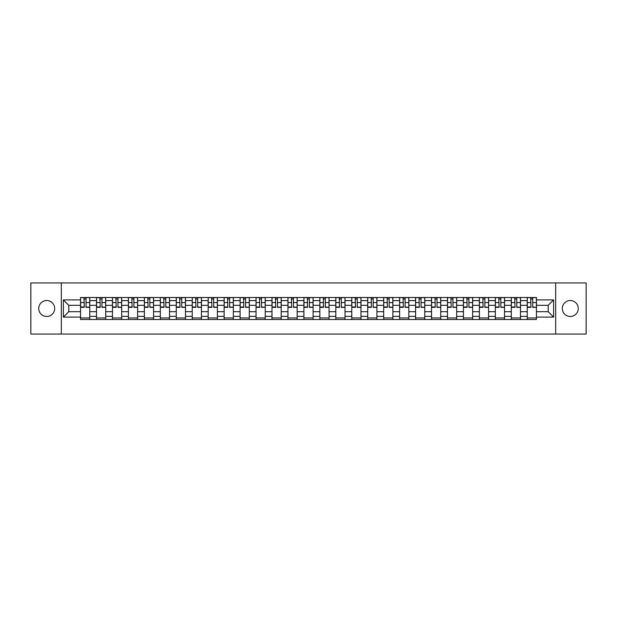 <?xml version="1.0" encoding="UTF-8"?>
<svg xmlns="http://www.w3.org/2000/svg" width="617" height="617" viewBox="0 0 617 617"><rect width="100%" height="100%" fill="white"/><g stroke="black" fill="none" stroke-linecap="round" stroke-linejoin="round"><path stroke-width="0.93" d="M570.301 300.525A7.975 7.975 0 0 0 562.318 308.5A7.975 7.975 0 0 0 570.301 316.475A7.975 7.975 0 0 0 578.276 308.5A7.975 7.975 0 0 0 570.301 300.525M46.699 300.525A7.975 7.975 0 0 0 38.724 308.5A7.975 7.975 0 0 0 46.699 316.475A7.975 7.975 0 0 0 54.682 308.5A7.975 7.975 0 0 0 46.699 300.525M555.678 334.067L586.15 334.067L586.15 282.933L30.85 282.933L30.85 334.067L555.678 334.067L555.678 282.933M96.507 319.49L96.507 300.626L89.758 300.626L89.758 319.49M89.758 300.626L89.758 297.51M96.507 300.626L96.507 297.51M105.708 297.51L105.708 319.49M112.456 319.49L112.456 297.51M121.665 297.51L121.665 319.49M128.413 319.49L128.413 297.51M137.614 297.51L137.614 319.49M144.363 319.49L144.363 297.51M153.571 297.51L153.571 319.49M160.32 319.49L160.32 297.51M169.521 297.51L169.521 319.49M176.269 319.49L176.269 297.51M185.478 297.51L185.478 319.49M192.226 319.49L192.226 297.51M201.427 297.51L201.427 319.49M208.176 319.49L208.176 297.51M217.385 297.51L217.385 319.49M224.133 319.49L224.133 297.51M233.334 297.51L233.334 319.49M240.082 319.49L240.082 297.51M249.291 297.51L249.291 319.49M256.04 319.49L256.04 297.51M265.241 297.51L265.241 319.49M271.989 319.49L271.989 297.51M281.198 297.51L281.198 319.49M287.946 319.49L287.946 297.51M297.147 297.51L297.147 319.49M303.896 319.49L303.896 297.51M313.104 297.51L313.104 319.49M319.853 319.49L319.853 297.51M329.054 297.51L329.054 319.49M335.802 319.49L335.802 297.51M345.011 297.51L345.011 319.49M351.759 319.49L351.759 297.51M360.96 297.51L360.96 319.49M367.709 319.49L367.709 297.51M376.918 297.51L376.918 319.49M383.666 319.49L383.666 297.51M392.867 297.51L392.867 319.49M399.615 319.49L399.615 297.51M408.824 297.51L408.824 319.49M415.573 319.49L415.573 297.51M424.774 297.51L424.774 319.49M431.522 319.49L431.522 297.51M440.731 297.51L440.731 319.49M447.479 319.49L447.479 297.51M456.68 297.51L456.68 319.49M463.429 319.49L463.429 297.51M472.637 297.51L472.637 319.49M479.386 319.49L479.386 297.51M488.587 297.51L488.587 319.49M495.335 319.49L495.335 297.51M504.544 297.51L504.544 319.49M511.292 319.49L511.292 297.51M520.493 297.51L520.493 319.49M527.242 319.49L527.242 297.51M527.242 311.67L520.493 311.67M511.292 311.67L504.544 311.67M495.335 311.67L488.587 311.67M479.386 311.67L472.637 311.67M463.429 311.67L456.68 311.67M447.479 311.67L440.731 311.67M431.522 311.67L424.774 311.67M415.573 311.67L408.824 311.67M399.615 311.67L392.867 311.67M383.666 311.67L376.918 311.67M367.709 311.67L360.96 311.67M351.759 311.67L345.011 311.67M335.802 311.67L329.054 311.67M319.853 311.67L313.104 311.67M303.896 311.67L297.147 311.67M287.946 311.67L281.198 311.67M271.989 311.67L265.241 311.67M256.04 311.67L249.291 311.67M240.082 311.67L233.334 311.67M224.133 311.67L217.385 311.67M208.176 311.67L201.427 311.67M192.226 311.67L185.478 311.67M176.269 311.67L169.521 311.67M160.32 311.67L153.571 311.67M144.363 311.67L137.614 311.67M128.413 311.67L121.665 311.67M112.456 311.67L105.708 311.67M96.507 311.67L89.758 311.67M527.242 305.33L520.493 305.33M511.292 305.33L504.544 305.33M495.335 305.33L488.587 305.33M479.386 305.33L472.637 305.33M463.429 305.33L456.68 305.33M447.479 305.33L440.731 305.33M431.522 305.33L424.774 305.33M415.573 305.33L408.824 305.33M399.615 305.33L392.867 305.33M383.666 305.33L376.918 305.33M367.709 305.33L360.96 305.33M351.759 305.33L345.011 305.33M335.802 305.33L329.054 305.33M319.853 305.33L313.104 305.33M303.896 305.33L297.147 305.33M287.946 305.33L281.198 305.33M271.989 305.33L265.241 305.33M256.04 305.33L249.291 305.33M240.082 305.33L233.334 305.33M224.133 305.33L217.385 305.33M208.176 305.33L201.427 305.33M192.226 305.33L185.478 305.33M176.269 305.33L169.521 305.33M160.32 305.33L153.571 305.33M144.363 305.33L137.614 305.33M128.413 305.33L121.665 305.33M112.456 305.33L105.708 305.33M96.507 305.33L89.758 305.33M68.788 311.67L80.549 311.67L80.549 305.33L68.788 305.33L68.788 311.67L63.374 317.092L63.374 299.908L80.549 299.908L80.549 305.33M536.451 305.33L536.451 311.67L548.212 311.67L548.212 305.33L536.451 305.33L536.451 297.51L80.549 297.51L80.549 299.908M536.451 299.908L553.626 299.908L553.626 317.092L536.451 317.092L536.451 311.67M80.549 311.67L80.549 319.49L536.451 319.49L536.451 317.092M80.549 317.092L63.374 317.092M61.322 334.067L61.322 282.933M89.758 317.963L80.549 317.963M84.282 299.037L86.025 299.037M105.708 317.963L96.507 317.963M100.239 299.037L101.975 299.037M121.665 317.963L112.456 317.963M116.189 299.037L117.932 299.037M137.614 317.963L128.413 317.963M132.146 299.037L133.881 299.037M153.571 317.963L144.363 317.963M148.095 299.037L149.838 299.037M169.521 317.963L160.32 317.963M164.053 299.037L165.788 299.037M185.478 317.963L176.269 317.963M180.002 299.037L181.745 299.037M201.427 317.963L192.226 317.963M195.959 299.037L197.695 299.037M217.385 317.963L208.176 317.963M211.909 299.037L213.652 299.037M233.334 317.963L224.133 317.963M227.866 299.037L229.601 299.037M249.291 317.963L240.082 317.963M243.815 299.037L245.558 299.037M265.241 317.963L256.04 317.963M259.772 299.037L261.508 299.037M281.198 317.963L271.989 317.963M275.722 299.037L277.465 299.037M297.147 317.963L287.946 317.963M291.679 299.037L293.414 299.037M313.104 317.963L303.896 317.963M307.628 299.037L309.372 299.037M329.054 317.963L319.853 317.963M323.586 299.037L325.321 299.037M345.011 317.963L335.802 317.963M339.535 299.037L341.278 299.037M360.96 317.963L351.759 317.963M355.492 299.037L357.228 299.037M376.918 317.963L367.709 317.963M371.442 299.037L373.185 299.037M392.867 317.963L383.666 317.963M387.399 299.037L389.134 299.037M408.824 317.963L399.615 317.963M403.348 299.037L405.091 299.037M424.774 317.963L415.573 317.963M419.305 299.037L421.041 299.037M440.731 317.963L431.522 317.963M435.255 299.037L436.998 299.037M456.68 317.963L447.479 317.963M451.212 299.037L452.947 299.037M472.637 317.963L463.429 317.963M467.162 299.037L468.905 299.037M488.587 317.963L479.386 317.963M483.119 299.037L484.854 299.037M504.544 317.963L495.335 317.963M499.068 299.037L500.811 299.037M520.493 317.963L511.292 317.963M515.025 299.037L516.761 299.037M536.451 317.963L527.242 317.963M530.975 299.037L532.718 299.037M63.374 299.908L68.788 305.33M548.212 311.67L553.626 317.092M548.212 305.33L553.626 299.908M86.025 306.973L89.704 307.328L86.025 307.328L86.025 297.61L89.704 297.61L87.66 297.61M89.704 306.973L89.704 297.61M84.282 298.937L86.025 298.937M82.647 297.61L80.603 297.61L80.603 307.328L84.282 307.328L83.974 297.61M80.603 297.61L86.326 297.61M101.975 306.973L105.654 307.328L101.975 307.328L101.975 297.61L105.654 297.61L103.61 297.61M105.654 306.973L105.654 297.61M100.239 298.937L101.975 298.937M98.604 297.61L96.553 297.61L96.553 307.328L100.239 307.328L99.931 297.61M96.553 297.61L102.283 297.61M117.932 306.973L121.611 307.328L117.932 307.328L117.932 297.61L121.611 297.61L119.567 297.61M121.611 306.973L121.611 297.61M116.189 298.937L117.932 298.937M114.554 297.61L112.51 297.61L112.51 307.328L116.189 307.328L115.88 297.61M112.51 297.61L118.233 297.61M133.881 306.973L137.56 307.328L133.881 307.328L133.881 297.61L137.56 297.61L135.516 297.61M137.56 306.973L137.56 297.61M132.146 298.937L133.881 298.937M130.511 297.61L128.459 297.61L128.459 307.328L132.146 307.328L131.837 297.61M128.459 297.61L134.19 297.61M149.838 306.973L153.517 307.328L149.838 307.328L149.838 297.61L153.517 297.61L151.474 297.61M153.517 306.973L153.517 297.61M148.095 298.937L149.838 298.937M146.46 297.61L144.417 297.61L144.417 307.328L148.095 307.328L147.787 297.61M144.417 297.61L150.139 297.61M165.788 306.973L169.467 307.328L165.788 307.328L165.788 297.61L169.467 297.61L167.423 297.61M169.467 306.973L169.467 297.61M164.053 298.937L165.788 298.937M162.418 297.61L160.366 297.61L160.366 307.328L164.053 307.328L163.744 297.61M160.366 297.61L166.096 297.61M181.745 306.973L185.424 307.328L181.745 307.328L181.745 297.61L185.424 297.61L183.38 297.61M185.424 306.973L185.424 297.61M180.002 298.937L181.745 298.937M178.367 297.61L176.323 297.61L176.323 307.328L180.002 307.328L179.694 297.61M176.323 297.61L182.046 297.61M197.695 306.973L201.373 307.328L197.695 307.328L197.695 297.61L201.373 297.61L199.33 297.61M201.373 306.973L201.373 297.61M195.959 298.937L197.695 298.937M194.324 297.61L192.273 297.61L192.273 307.328L195.959 307.328L195.651 297.61M192.273 297.61L198.003 297.61M213.652 306.973L217.331 307.328L213.652 307.328L213.652 297.61L217.331 297.61L215.287 297.61M217.331 306.973L217.331 297.61M211.909 298.937L213.652 298.937M210.274 297.61L208.23 297.61L208.23 307.328L211.909 307.328L211.6 297.61M208.23 297.61L213.952 297.61M229.601 306.973L233.288 307.328L229.601 307.328L229.601 297.61L233.288 297.61L231.236 297.61M233.288 306.973L233.288 297.61M227.866 298.937L229.601 298.937M226.231 297.61L224.179 297.61L224.179 307.328L227.866 307.328L227.557 297.61M224.179 297.61L229.91 297.61M245.558 306.973L249.237 307.328L245.558 307.328L245.558 297.61L249.237 297.61L247.193 297.61M249.237 306.973L249.237 297.61M243.815 298.937L245.558 298.937M242.18 297.61L240.136 297.61L240.136 307.328L243.815 307.328L243.507 297.61M240.136 297.61L245.859 297.61M261.508 306.973L265.194 307.328L261.508 307.328L261.508 297.61L265.194 297.61L263.143 297.61M265.194 306.973L265.194 297.61M259.772 298.937L261.508 298.937M258.137 297.61L256.086 297.61L256.086 307.328L259.772 307.328L259.464 297.61M256.086 297.61L261.816 297.61M277.465 306.973L281.144 307.328L277.465 307.328L277.465 297.61L281.144 297.61L279.1 297.61M281.144 306.973L281.144 297.61M275.722 298.937L277.465 298.937M274.087 297.61L272.043 297.61L272.043 307.328L275.722 307.328L275.413 297.61M272.043 297.61L277.766 297.61M293.414 306.973L297.101 307.328L293.414 307.328L293.414 297.61L297.101 297.61L295.049 297.61M297.101 306.973L297.101 297.61M291.679 298.937L293.414 298.937M290.044 297.61L287.992 297.61L287.992 307.328L291.679 307.328L291.371 297.61M287.992 297.61L293.723 297.61M309.372 306.973L313.05 307.328L309.372 307.328L309.372 297.61L313.05 297.61L311.007 297.61M313.05 306.973L313.05 297.61M307.628 298.937L309.372 298.937M305.993 297.61L303.95 297.61L303.95 307.328L307.628 307.328L307.328 297.61M303.95 297.61L309.672 297.61M325.321 306.973L329.008 307.328L325.321 307.328L325.321 297.61L329.008 297.61L326.956 297.61M329.008 306.973L329.008 297.61M323.586 298.937L325.321 298.937M321.951 297.61L319.899 297.61L319.899 307.328L323.586 307.328L323.277 297.61M319.899 297.61L325.629 297.61M341.278 306.973L344.957 307.328L341.278 307.328L341.278 297.61L344.957 297.61L342.913 297.61M344.957 306.973L344.957 297.61M339.535 298.937L341.278 298.937M337.9 297.61L335.856 297.61L335.856 307.328L339.535 307.328L339.234 297.61M335.856 297.61L341.587 297.61M357.228 306.973L360.914 307.328L357.228 307.328L357.228 297.61L360.914 297.61L358.863 297.61M360.914 306.973L360.914 297.61M355.492 298.937L357.228 298.937M353.857 297.61L351.806 297.61L351.806 307.328L355.492 307.328L355.184 297.61M351.806 297.61L357.536 297.61M373.185 306.973L376.864 307.328L373.185 307.328L373.185 297.61L376.864 297.61L374.82 297.61M376.864 306.973L376.864 297.61M371.442 298.937L373.185 298.937M369.807 297.61L367.763 297.61L367.763 307.328L371.442 307.328L371.141 297.61M367.763 297.61L373.493 297.61M389.134 306.973L392.821 307.328L389.134 307.328L389.134 297.61L392.821 297.61L390.769 297.61M392.821 306.973L392.821 297.61M387.399 298.937L389.134 298.937M385.764 297.61L383.712 297.61L383.712 307.328L387.399 307.328L387.09 297.61M383.712 297.61L389.443 297.61M405.091 306.973L408.77 307.328L405.091 307.328L405.091 297.61L408.77 297.61L406.726 297.61M408.77 306.973L408.77 297.61M403.348 298.937L405.091 298.937M401.713 297.61L399.669 297.61L399.669 307.328L403.348 307.328L403.048 297.61M399.669 297.61L405.4 297.61M421.041 306.973L424.727 307.328L421.041 307.328L421.041 297.61L424.727 297.61L422.676 297.61M424.727 306.973L424.727 297.61M419.305 298.937L421.041 298.937M417.67 297.61L415.627 297.61L415.627 307.328L419.305 307.328L418.997 297.61M415.627 297.61L421.349 297.61M436.998 306.973L440.677 307.328L436.998 307.328L436.998 297.61L440.677 297.61L438.633 297.61M440.677 306.973L440.677 297.61M435.255 298.937L436.998 298.937M433.62 297.61L431.576 297.61L431.576 307.328L435.255 307.328L434.954 297.61M431.576 297.61L437.306 297.61M452.947 306.973L456.634 307.328L452.947 307.328L452.947 297.61L456.634 297.61L454.582 297.61M456.634 306.973L456.634 297.61M451.212 298.937L452.947 298.937M449.577 297.61L447.533 297.61L447.533 307.328L451.212 307.328L450.904 297.61M447.533 297.61L453.256 297.61M468.905 306.973L472.583 307.328L468.905 307.328L468.905 297.61L472.583 297.61L470.54 297.61M472.583 306.973L472.583 297.61M467.162 298.937L468.905 298.937M465.526 297.61L463.483 297.61L463.483 307.328L467.162 307.328L466.861 297.61M463.483 297.61L469.213 297.61M484.854 306.973L488.541 307.328L484.854 307.328L484.854 297.61L488.541 297.61L486.489 297.61M488.541 306.973L488.541 297.61M483.119 298.937L484.854 298.937M481.484 297.61L479.44 297.61L479.44 307.328L483.119 307.328L482.81 297.61M479.44 297.61L485.163 297.61M500.811 306.973L504.49 307.328L500.811 307.328L500.811 297.61L504.49 297.61L502.446 297.61M504.49 306.973L504.49 297.61M499.068 298.937L500.811 298.937M497.433 297.61L495.389 297.61L495.389 307.328L499.068 307.328L498.767 297.61M495.389 297.61L501.12 297.61M516.761 306.973L520.447 307.328L516.761 307.328L516.761 297.61L520.447 297.61L518.396 297.61M520.447 306.973L520.447 297.61M515.025 298.937L516.761 298.937M513.39 297.61L511.346 297.61L511.346 307.328L515.025 307.328L514.717 297.61M511.346 297.61L517.069 297.61M532.718 306.973L536.397 307.328L532.718 307.328L532.718 297.61L536.397 297.61L534.353 297.61M536.397 306.973L536.397 297.61M530.975 298.937L532.718 298.937M529.34 297.61L527.296 297.61L527.296 307.328L530.975 307.328L530.674 297.61M527.296 297.61L533.026 297.61M511.292 300.626L504.544 300.626M495.335 300.626L488.587 300.626M479.386 300.626L472.637 300.626M463.429 300.626L456.68 300.626M447.479 300.626L440.731 300.626M431.522 300.626L424.774 300.626M415.573 300.626L408.824 300.626M399.615 300.626L392.867 300.626M383.666 300.626L376.918 300.626M367.709 300.626L360.96 300.626M351.759 300.626L345.011 300.626M335.802 300.626L329.054 300.626M319.853 300.626L313.104 300.626M303.896 300.626L297.147 300.626M287.946 300.626L281.198 300.626M271.989 300.626L265.241 300.626M256.04 300.626L249.291 300.626M240.082 300.626L233.334 300.626M224.133 300.626L217.385 300.626M208.176 300.626L201.427 300.626M192.226 300.626L185.478 300.626M176.269 300.626L169.521 300.626M160.32 300.626L153.571 300.626M144.363 300.626L137.614 300.626M128.413 300.626L121.665 300.626M112.456 300.626L105.708 300.626M527.242 300.626L520.493 300.626M511.292 316.374L504.544 316.374M495.335 316.374L488.587 316.374M479.386 316.374L472.637 316.374M463.429 316.374L456.68 316.374M447.479 316.374L440.731 316.374M431.522 316.374L424.774 316.374M415.573 316.374L408.824 316.374M399.615 316.374L392.867 316.374M383.666 316.374L376.918 316.374M367.709 316.374L360.96 316.374M351.759 316.374L345.011 316.374M335.802 316.374L329.054 316.374M319.853 316.374L313.104 316.374M303.896 316.374L297.147 316.374M287.946 316.374L281.198 316.374M271.989 316.374L265.241 316.374M256.04 316.374L249.291 316.374M240.082 316.374L233.334 316.374M224.133 316.374L217.385 316.374M208.176 316.374L201.427 316.374M192.226 316.374L185.478 316.374M176.269 316.374L169.521 316.374M160.32 316.374L153.571 316.374M144.363 316.374L137.614 316.374M128.413 316.374L121.665 316.374M112.456 316.374L105.708 316.374M96.507 316.374L89.758 316.374M527.242 316.374L520.493 316.374M86.025 302.577L89.704 302.577M80.603 306.973L84.282 306.973M80.603 302.577L84.282 302.577M101.975 302.577L105.654 302.577M96.553 306.973L100.239 306.973M96.553 302.577L100.239 302.577M117.932 302.577L121.611 302.577M112.51 306.973L116.189 306.973M112.51 302.577L116.189 302.577M133.881 302.577L137.56 302.577M128.459 306.973L132.146 306.973M128.459 302.577L132.146 302.577M149.838 302.577L153.517 302.577M144.417 306.973L148.095 306.973M144.417 302.577L148.095 302.577M165.788 302.577L169.467 302.577M160.366 306.973L164.053 306.973M160.366 302.577L164.053 302.577M181.745 302.577L185.424 302.577M176.323 306.973L180.002 306.973M176.323 302.577L180.002 302.577M197.695 302.577L201.373 302.577M192.273 306.973L195.959 306.973M192.273 302.577L195.959 302.577M213.652 302.577L217.331 302.577M208.23 306.973L211.909 306.973M208.23 302.577L211.909 302.577M229.601 302.577L233.288 302.577M224.179 306.973L227.866 306.973M224.179 302.577L227.866 302.577M245.558 302.577L249.237 302.577M240.136 306.973L243.815 306.973M240.136 302.577L243.815 302.577M261.508 302.577L265.194 302.577M256.086 306.973L259.772 306.973M256.086 302.577L259.772 302.577M277.465 302.577L281.144 302.577M272.043 306.973L275.722 306.973M272.043 302.577L275.722 302.577M293.414 302.577L297.101 302.577M287.992 306.973L291.679 306.973M287.992 302.577L291.679 302.577M309.372 302.577L313.05 302.577M303.95 306.973L307.628 306.973M303.95 302.577L307.628 302.577M325.321 302.577L329.008 302.577M319.899 306.973L323.586 306.973M319.899 302.577L323.586 302.577M341.278 302.577L344.957 302.577M335.856 306.973L339.535 306.973M335.856 302.577L339.535 302.577M357.228 302.577L360.914 302.577M351.806 306.973L355.492 306.973M351.806 302.577L355.492 302.577M373.185 302.577L376.864 302.577M367.763 306.973L371.442 306.973M367.763 302.577L371.442 302.577M389.134 302.577L392.821 302.577M383.712 306.973L387.399 306.973M383.712 302.577L387.399 302.577M405.091 302.577L408.77 302.577M399.669 306.973L403.348 306.973M399.669 302.577L403.348 302.577M421.041 302.577L424.727 302.577M415.627 306.973L419.305 306.973M415.627 302.577L419.305 302.577M436.998 302.577L440.677 302.577M431.576 306.973L435.255 306.973M431.576 302.577L435.255 302.577M452.947 302.577L456.634 302.577M447.533 306.973L451.212 306.973M447.533 302.577L451.212 302.577M468.905 302.577L472.583 302.577M463.483 306.973L467.162 306.973M463.483 302.577L467.162 302.577M484.854 302.577L488.541 302.577M479.44 306.973L483.119 306.973M479.44 302.577L483.119 302.577M500.811 302.577L504.49 302.577M495.389 306.973L499.068 306.973M495.389 302.577L499.068 302.577M516.761 302.577L520.447 302.577M511.346 306.973L515.025 306.973M511.346 302.577L515.025 302.577M532.718 302.577L536.397 302.577M527.296 306.973L530.975 306.973M527.296 302.577L530.975 302.577"/></g></svg>

